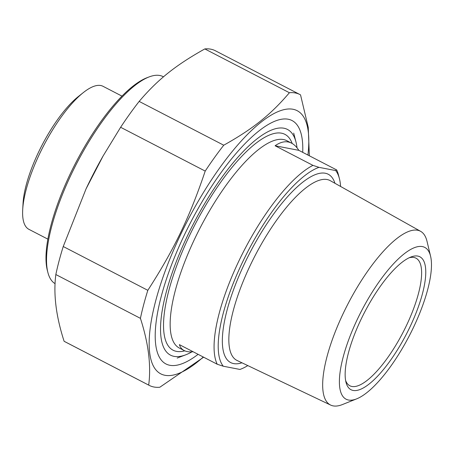 <?xml version="1.0" encoding="UTF-8"?>
<svg xmlns="http://www.w3.org/2000/svg" width="454" height="454" viewBox="0 0 454 454"><rect width="100%" height="100%" fill="white"/><g stroke="black" fill="none" stroke-linecap="round" stroke-linejoin="round"><path stroke-width="0.68" d="M55.842 274.539A163.781 51.62 -62.6 0 1 63.242 246.516L147.822 290.322A163.781 51.62 117.4 0 0 140.422 318.345L55.842 274.539C53.271 294.027 56.029 316.279 64.11 341.283L148.691 385.094A163.781 51.62 117.4 0 0 149.292 385.418A163.781 51.62 117.4 0 0 153.866 386.99A163.781 51.62 117.4 0 0 159.831 387.239L203.625 357.196M149.292 385.418L64.712 341.612A163.781 51.62 -62.6 0 1 64.11 341.283M204.816 48.924A163.781 51.62 -62.6 0 1 215.361 50.746L299.941 94.551A163.781 51.62 117.4 0 0 289.397 92.73L204.816 48.924C175.613 65.251 157.72 79.558 139.162 101.407L223.743 145.212A163.781 51.62 117.4 0 0 205.208 171.084L120.628 127.279A163.781 51.62 -62.6 0 1 139.162 101.407M309.356 155.796L308.243 127.37L300.537 94.875A163.781 51.62 117.4 0 0 299.941 94.551M120.628 127.279L103.109 155.966L86.067 188.836L63.242 246.516M147.822 290.322C174.018 249.711 189.659 217.211 205.208 171.084M307.908 155.047A148.214 46.711 117.4 0 0 209.646 182.65A148.214 46.711 117.4 0 0 164.978 375.293A148.214 46.711 117.4 0 0 203.296 357.02M223.743 145.212C252.946 128.885 270.845 114.578 289.397 92.73M148.691 385.094C151.261 365.601 148.503 343.349 140.422 318.345M86.067 188.836L86.147 188.665A148.214 46.711 -62.6 0 1 102.808 156.499L103.109 155.966M302.716 152.357A137.063 43.198 117.4 0 0 275.726 120.86A137.063 43.198 117.4 0 0 190.646 222.392A137.063 43.198 117.4 0 0 156.806 350.46A137.063 43.198 117.4 0 0 198.109 354.336M193.092 351.736C189.454 352.128 186.475 351.731 184.154 350.533C181.844 349.33 180.255 347.361 179.381 344.637L217.228 364.239L223.283 366.225L239.945 369.442L240.688 369.17A113.778 35.86 -62.6 0 1 239.945 369.442M275.096 145.757C281.139 141.523 286.633 140.655 291.564 143.152C294.254 144.554 296.666 146.948 298.817 150.336L275.096 145.757L312.942 165.364A116.774 36.802 117.4 0 0 239.428 259.853A116.774 36.802 117.4 0 0 217.228 364.239M298.817 150.336L336.664 169.938L335.659 170.562L318.992 167.35L312.942 165.364M335.659 170.562A113.778 35.86 -62.6 0 1 339.399 178.575L338.457 174.904A116.774 36.802 117.4 0 0 336.664 169.938M223.283 366.225A113.778 35.86 -62.6 0 1 242.913 261.345A113.778 35.86 -62.6 0 1 318.992 167.35M430.579 256.221L427.01 241.301A97.837 30.832 117.4 0 0 420.637 231.336A97.837 30.832 117.4 0 0 343.922 311.994A97.837 30.832 117.4 0 0 330.648 405.076A97.837 30.832 117.4 0 0 342.469 404.537L356.708 398.839A85.483 26.939 -62.6 0 1 361.52 310.894A85.483 26.939 -62.6 0 1 430.579 256.221A85.483 26.939 -62.6 0 1 412.913 328.582A85.483 26.939 -62.6 0 1 356.708 398.839M409.497 327.924A74.853 23.591 117.4 0 0 410.961 256.987A74.853 23.591 117.4 0 0 364.5 312.431A74.853 23.591 117.4 0 0 346.016 382.376A74.853 23.591 117.4 0 0 409.497 327.924M409.128 257.776A71.863 22.649 -62.6 0 1 415.972 258.167A71.863 22.649 -62.6 0 1 406.012 326.432A71.863 22.649 -62.6 0 1 349.875 385.786A71.863 22.649 -62.6 0 1 345.602 380.424M339.399 178.575A113.778 35.86 -62.6 0 1 340.591 186.458M247.81 365.595A113.778 35.86 -62.6 0 1 240.688 369.17M191.946 351.839A127.103 40.06 -62.6 0 1 185.68 354.835A127.103 40.06 -62.6 0 1 193.432 223.833A127.103 40.06 -62.6 0 1 295.957 141.92A127.103 40.06 -62.6 0 1 297.024 147.811M55.099 283.671A116.774 36.802 -62.6 0 1 47.891 272.496A116.774 36.802 -62.6 0 1 71.885 173.076A116.774 36.802 -62.6 0 1 149.207 76.885A116.774 36.802 -62.6 0 1 163.105 76.624L163.508 76.828M149.207 76.885L147.079 77.691A114.975 36.235 117.4 0 0 70.949 172.401A114.975 36.235 117.4 0 0 47.324 270.295L47.891 272.496M121.967 96.117L103.007 86.294A80.545 25.384 117.4 0 0 83.303 92.599L78.258 96.606A73.355 23.12 117.4 0 0 23.063 203.176L22.7 209.606A80.545 25.384 117.4 0 0 28.925 229.338L47.886 239.156M83.303 92.599A80.545 25.384 117.4 0 0 22.7 209.606M184.154 350.533L179.336 348.042A116.774 36.802 -62.6 0 1 195.521 237.113A116.774 36.802 -62.6 0 1 286.746 140.661L291.564 143.152M330.648 405.076L237.107 360.493A101.265 31.916 -62.6 0 1 250.841 264.143A101.265 31.916 -62.6 0 1 330.245 180.658L420.637 231.336M334.939 183.291A106.054 33.426 117.4 0 0 255.182 243.026A106.054 33.426 117.4 0 0 233.657 363.592A106.054 33.426 117.4 0 0 241.959 362.808M292.177 143.492A121.564 38.312 117.4 0 0 200.424 214.515A121.564 38.312 117.4 0 0 176.493 351.373A121.564 38.312 117.4 0 0 184.789 350.84M295.957 141.92L293.687 133.107M185.68 354.835L177.173 358.064"/></g></svg>
